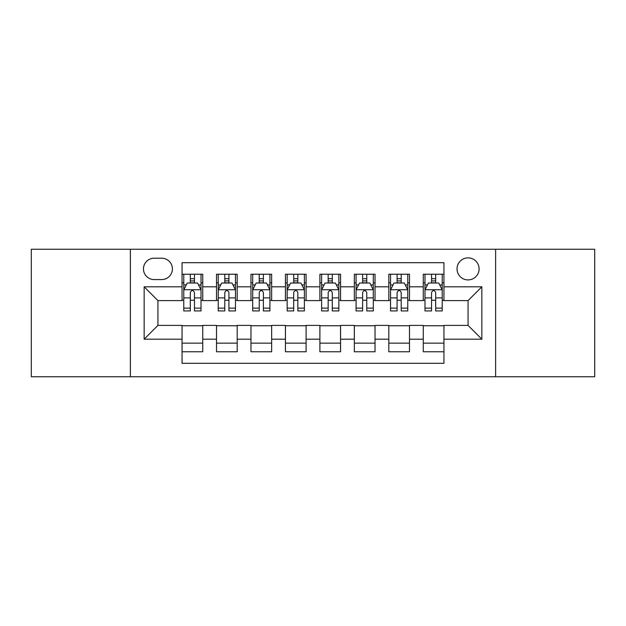<?xml version="1.0" encoding="UTF-8"?>
<svg xmlns="http://www.w3.org/2000/svg" width="626" height="626" viewBox="0 0 626 626"><rect width="100%" height="100%" fill="white"/><g stroke="black" fill="none" stroke-linecap="round" stroke-linejoin="round"><path stroke-width="0.94" d="M468.068 257.865A11.025 11.025 0 0 0 457.035 268.89A11.025 11.025 0 0 0 468.068 279.916A11.025 11.025 0 0 0 479.093 268.89A11.025 11.025 0 0 0 468.068 257.865M495.628 376.75L594.7 376.75L594.7 249.25L495.628 249.25L495.628 376.75L130.372 376.75L130.372 249.25L31.3 249.25L31.3 376.75L130.372 376.75M443.944 274.235L423.27 274.235L423.27 286.81L409.482 286.81L409.482 300.597L423.27 300.597L423.27 286.81M409.482 286.81L409.482 274.235L388.809 274.235L388.809 286.81L375.029 286.81L375.029 300.597L388.809 300.597L388.809 286.81M375.029 286.81L375.029 274.235L354.347 274.235L354.347 286.81L340.567 286.81L340.567 300.597L354.347 300.597L354.347 286.81M340.567 286.81L340.567 274.235L319.894 274.235L319.894 286.81L306.106 286.81L306.106 300.597L319.894 300.597L319.894 286.81M306.106 286.81L306.106 274.235L285.433 274.235L285.433 286.81L271.653 286.81L271.653 300.597L285.433 300.597L285.433 286.81M271.653 286.81L271.653 274.235L250.971 274.235L250.971 286.81L237.191 286.81L237.191 300.597L250.971 300.597L250.971 286.81M237.191 286.81L237.191 274.235L216.518 274.235L216.518 300.597L202.73 300.597L202.73 274.235L182.056 274.235M182.056 351.765L202.73 351.765L202.73 325.403L216.518 325.403L216.518 351.765L237.191 351.765L237.191 325.403L250.971 325.403L250.971 339.19L237.191 339.19M250.971 339.19L250.971 351.765L271.653 351.765L271.653 325.403L285.433 325.403L285.433 339.19L271.653 339.19M285.433 339.19L285.433 351.765L306.106 351.765L306.106 325.403L319.894 325.403L319.894 339.19L306.106 339.19M319.894 339.19L319.894 351.765L340.567 351.765L340.567 325.403L354.347 325.403L354.347 339.19L340.567 339.19M354.347 339.19L354.347 351.765L375.029 351.765L375.029 325.403L388.809 325.403L388.809 339.19L375.029 339.19M388.809 339.19L388.809 351.765L409.482 351.765L409.482 325.403L423.27 325.403L423.27 339.19L409.482 339.19M154.145 279.572L161.727 279.572A10.681 10.681 0 0 0 172.408 268.89A10.681 10.681 0 0 0 161.727 258.209L154.145 258.209A10.681 10.681 0 0 0 143.464 268.89A10.681 10.681 0 0 0 154.145 279.572M495.628 249.25L130.372 249.25M443.944 286.81L443.944 262.693L182.056 262.693L182.056 300.597L157.932 300.597L157.932 325.403L182.056 325.403L182.056 363.307L443.944 363.307L443.944 325.403L468.068 325.403L468.068 300.597L443.944 300.597L443.944 286.81L481.848 286.81L481.848 339.19L443.944 339.19M182.056 339.19L144.152 339.19L144.152 286.81L182.056 286.81M423.27 339.19L423.27 351.765L443.944 351.765M182.056 282.85L183.778 282.85M190.327 282.85L194.459 282.85M201.009 282.85L202.73 282.85M182.056 300.253L183.778 300.253M190.327 300.253L194.459 300.253M201.009 300.253L202.73 300.253M182.056 325.747L202.73 325.747M182.056 343.15L202.73 343.15M216.518 300.253L218.239 300.253M224.789 300.253L228.92 300.253M235.47 300.253L237.191 300.253M216.518 282.85L218.239 282.85M224.789 282.85L228.92 282.85M235.47 282.85L237.191 282.85M216.518 325.747L237.191 325.747M216.518 343.15L237.191 343.15M250.971 325.747L271.653 325.747M250.971 343.15L271.653 343.15M250.971 282.85L252.701 282.85M259.242 282.85L263.382 282.85M269.923 282.85L271.653 282.85M250.971 300.253L252.701 300.253M259.242 300.253L263.382 300.253M269.923 300.253L271.653 300.253M285.433 325.747L306.106 325.747M285.433 343.15L306.106 343.15M285.433 282.85L287.154 282.85M293.704 282.85L297.835 282.85M304.385 282.85L306.106 282.85M285.433 300.253L287.154 300.253M293.704 300.253L297.835 300.253M304.385 300.253L306.106 300.253M319.894 325.747L340.567 325.747M319.894 343.15L340.567 343.15M319.894 282.85L321.615 282.85M328.165 282.85L332.296 282.85M338.846 282.85L340.567 282.85M319.894 300.253L321.615 300.253M328.165 300.253L332.296 300.253M338.846 300.253L340.567 300.253M354.347 325.747L375.029 325.747M354.347 343.15L375.029 343.15M354.347 282.85L356.077 282.85M362.618 282.85L366.758 282.85M373.299 282.85L375.029 282.85M354.347 300.253L356.077 300.253M362.618 300.253L366.758 300.253M373.299 300.253L375.029 300.253M388.809 325.747L409.482 325.747M388.809 343.15L409.482 343.15M388.809 282.85L390.53 282.85M397.08 282.85L401.211 282.85M407.761 282.85L409.482 282.85M388.809 300.253L390.53 300.253M397.08 300.253L401.211 300.253M407.761 300.253L409.482 300.253M423.27 325.747L443.944 325.747M423.27 343.15L443.944 343.15M423.27 282.85L424.991 282.85M431.541 282.85L435.673 282.85M442.222 282.85L443.944 282.85M423.27 300.253L424.991 300.253M431.541 300.253L435.673 300.253M442.222 300.253L443.944 300.253M157.932 300.597L144.152 286.81M157.932 325.403L144.152 339.19M481.848 286.81L468.068 300.597M481.848 339.19L468.068 325.403M194.459 278.711L190.327 278.711M201.009 308.125L194.459 308.125L194.459 310.934L201.009 310.934L201.009 289.916L197.566 283.022L187.229 283.022L183.778 289.916L183.778 310.934L190.327 310.934L190.327 308.125L183.778 308.125M183.778 289.916L183.778 274.235M201.009 289.916L201.009 274.235M190.327 283.022L190.327 274.235M194.459 274.235L194.459 283.022M194.459 308.125L194.459 292.498C193.082 289.846 191.705 289.846 190.327 292.498L190.327 308.125M228.92 278.711L224.789 278.711M235.47 308.125L228.92 308.125L228.92 310.934L235.47 310.934L235.47 289.916L232.019 283.022L221.682 283.022L218.239 289.916L218.239 310.934L224.789 310.934L224.789 308.125L218.239 308.125M218.239 289.916L218.239 274.235M235.47 289.916L235.47 274.235M224.789 283.022L224.789 274.235M228.92 274.235L228.92 283.022M228.92 308.125L228.92 292.498C227.543 289.846 226.166 289.846 224.789 292.498L224.789 308.125M263.382 278.711L259.242 278.711M269.923 308.125L263.382 308.125L263.382 310.934L269.923 310.934L269.923 289.916L266.48 283.022L256.144 283.022L252.701 289.916L252.701 310.934L259.242 310.934L259.242 308.125L252.701 308.125M252.701 289.916L252.701 274.235M269.923 289.916L269.923 274.235M259.242 283.022L259.242 274.235M263.382 274.235L263.382 283.022M263.382 308.125L263.382 292.498C262.004 289.846 260.627 289.846 259.242 292.498L259.242 308.125M297.835 278.711L293.704 278.711M304.385 308.125L297.835 308.125L297.835 310.934L304.385 310.934L304.385 289.916L300.942 283.022L290.605 283.022L287.154 289.916L287.154 310.934L293.704 310.934L293.704 308.125L287.154 308.125M287.154 289.916L287.154 274.235M304.385 289.916L304.385 274.235M293.704 283.022L293.704 274.235M297.835 274.235L297.835 283.022M297.835 308.125L297.835 292.498C296.458 289.846 295.081 289.846 293.704 292.498L293.704 308.125M332.296 278.711L328.165 278.711M338.846 308.125L332.296 308.125L332.296 310.934L338.846 310.934L338.846 289.916L335.395 283.022L325.058 283.022L321.615 289.916L321.615 310.934L328.165 310.934L328.165 308.125L321.615 308.125M321.615 289.916L321.615 274.235M338.846 289.916L338.846 274.235M328.165 283.022L328.165 274.235M332.296 274.235L332.296 283.022M332.296 308.125L332.296 292.498C330.919 289.846 329.542 289.846 328.165 292.498L328.165 308.125M366.758 278.711L362.618 278.711M373.299 308.125L366.758 308.125L366.758 310.934L373.299 310.934L373.299 289.916L369.856 283.022L359.52 283.022L356.077 289.916L356.077 310.934L362.618 310.934L362.618 308.125L356.077 308.125M356.077 289.916L356.077 274.235M373.299 289.916L373.299 274.235M362.618 283.022L362.618 274.235M366.758 274.235L366.758 283.022M366.758 308.125L366.758 292.498C365.381 289.846 364.003 289.846 362.618 292.498L362.618 308.125M401.211 278.711L397.08 278.711M407.761 308.125L401.211 308.125L401.211 310.934L407.761 310.934L407.761 289.916L404.318 283.022L393.981 283.022L390.53 289.916L390.53 310.934L397.08 310.934L397.08 308.125L390.53 308.125M390.53 289.916L390.53 274.235M407.761 289.916L407.761 274.235M397.08 283.022L397.08 274.235M401.211 274.235L401.211 283.022M401.211 308.125L401.211 292.498C399.834 289.846 398.457 289.846 397.08 292.498L397.08 308.125M435.673 278.711L431.541 278.711M442.222 308.125L435.673 308.125L435.673 310.934L442.222 310.934L442.222 289.916L438.771 283.022L428.434 283.022L424.991 289.916L424.991 310.934L431.541 310.934L431.541 308.125L424.991 308.125M424.991 289.916L424.991 274.235M442.222 289.916L442.222 274.235M431.541 283.022L431.541 274.235M435.673 274.235L435.673 283.022M435.673 308.125L435.673 292.498C434.295 289.846 432.918 289.846 431.541 292.498L431.541 308.125M216.518 339.19L202.73 339.19M216.518 286.81L202.73 286.81M200.923 289.744L183.864 289.744M183.778 284.916L186.274 284.916M198.512 284.916L201.009 284.916M190.327 297.898L183.778 297.898M201.009 297.898L194.459 297.898M194.459 280.91L190.327 280.91M235.384 289.744L218.325 289.744M218.239 284.916L220.735 284.916M232.974 284.916L235.47 284.916M224.789 297.898L218.239 297.898M235.47 297.898L228.92 297.898M228.92 280.91L224.789 280.91M269.837 289.744L252.787 289.744M252.701 284.916L255.197 284.916M267.427 284.916L269.923 284.916M259.242 297.898L252.701 297.898M269.923 297.898L263.382 297.898M263.382 280.91L259.242 280.91M304.299 289.744L287.24 289.744M287.154 284.916L289.65 284.916M301.889 284.916L304.385 284.916M293.704 297.898L287.154 297.898M304.385 297.898L297.835 297.898M297.835 280.91L293.704 280.91M338.76 289.744L321.701 289.744M321.615 284.916L324.111 284.916M336.35 284.916L338.846 284.916M328.165 297.898L321.615 297.898M338.846 297.898L332.296 297.898M332.296 280.91L328.165 280.91M373.213 289.744L356.163 289.744M356.077 284.916L358.573 284.916M370.803 284.916L373.299 284.916M362.618 297.898L356.077 297.898M373.299 297.898L366.758 297.898M366.758 280.91L362.618 280.91M407.675 289.744L390.616 289.744M390.53 284.916L393.026 284.916M405.265 284.916L407.761 284.916M397.08 297.898L390.53 297.898M407.761 297.898L401.211 297.898M401.211 280.91L397.08 280.91M442.136 289.744L425.077 289.744M424.991 284.916L427.488 284.916M439.726 284.916L442.222 284.916M431.541 297.898L424.991 297.898M442.222 297.898L435.673 297.898M435.673 280.91L431.541 280.91"/></g></svg>

